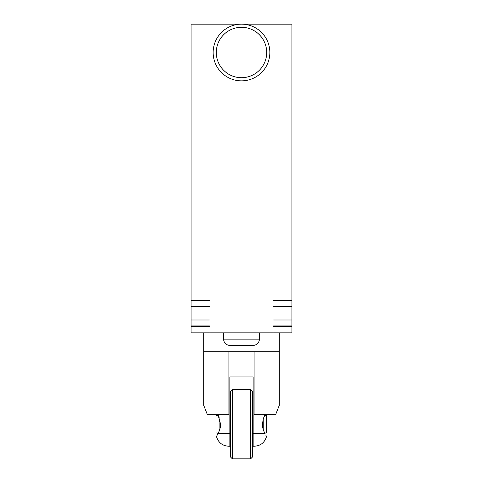 <?xml version="1.0" encoding="UTF-8"?>
<svg xmlns="http://www.w3.org/2000/svg" width="483" height="483" viewBox="0 0 483 483"><rect width="100%" height="100%" fill="white"/><g stroke="black" fill="none" stroke-linecap="round" stroke-linejoin="round"><path stroke-width="0.72" d="M203.699 405.297L207.424 414.752L228.9 414.752L228.9 351.751L203.699 351.751L203.699 405.297M279.301 332.847L279.301 405.297L275.576 414.752L254.1 414.752L254.1 351.751L279.301 351.751L203.699 351.751L203.699 332.847M253.152 404.38L252.524 404.38M230.476 433.649L229.848 433.649L229.848 446.25L228.743 446.25L229.848 446.25L229.848 376.951L253.152 376.951L253.152 446.25L254.257 446.25L253.152 446.25L253.152 444.022L252.524 444.022M232.365 458.85L232.365 389.552L250.635 389.552L250.635 458.85L232.365 458.85L230.476 456.96L230.476 391.441L232.365 389.552M250.635 458.85L252.524 456.96L252.524 391.441L250.635 389.552M265.759 435.074L266.423 436.276M265.004 414.752L263.404 418.399L262.384 424.201C262.341 426.978 263.217 430.13 265.004 433.649C267.057 437.459 267.057 437.459 265.004 433.649L253.152 433.649L253.152 444.022M229.848 433.649L217.996 433.649C215.949 437.453 215.949 437.453 217.996 433.649C219.783 430.13 220.659 426.978 220.616 424.201L217.996 414.752M216.595 436.246L217.658 434.295M218.135 433.384L215.986 432.804L215.986 415.591L218.135 415.018M215.986 415.64L218.153 415.06M219.137 431.21L219.137 417.185M218.388 415.525L215.986 416.129M264.769 415.211L266.387 415.64L266.387 416.129L264.545 415.67M266.387 415.64L264.793 415.169M264.793 433.233L266.387 432.804L266.387 416.129M263.235 429.472L263.235 418.918M230.476 415.338L229.848 415.338M229.848 414.8L230.476 414.8M241.5 77.703A25.201 25.201 0 0 0 266.701 52.502A25.201 25.201 0 0 0 241.5 27.302A25.201 25.201 0 0 0 216.299 52.502A25.201 25.201 0 0 0 241.5 77.703M241.5 80.848A28.352 28.352 0 0 0 269.852 52.502A28.352 28.352 0 0 0 241.5 24.15A28.352 28.352 0 0 0 213.148 52.502A28.352 28.352 0 0 0 241.5 80.848M241.5 345.448L229.848 345.448C226.032 345.061 223.931 342.96 223.544 339.151L259.456 339.151C259.069 342.96 256.968 345.061 253.152 345.448L241.5 345.448M291.901 300.565L291.901 24.15L191.099 24.15L191.099 300.565L210.002 300.565L210.002 332.847L272.998 332.847L272.998 300.565L291.901 300.565L291.901 332.847L272.998 332.847M272.998 326.55L291.901 326.55M272.998 325.898L291.901 325.898M272.998 320.006L291.901 320.006M272.998 306.464L291.901 306.464M191.099 300.565L191.099 332.847L210.002 332.847M191.099 326.55L210.002 326.55M191.099 325.898L210.002 325.898M191.099 320.006L210.002 320.006M191.099 306.464L210.002 306.464M266.538 436.481C264.708 442.579 260.615 445.839 254.257 446.25M216.462 436.481C218.292 442.579 222.385 445.839 228.743 446.25M230.476 414.752L229.848 414.752M223.544 339.151L223.544 332.847M259.456 332.847L259.456 339.151"/></g></svg>

